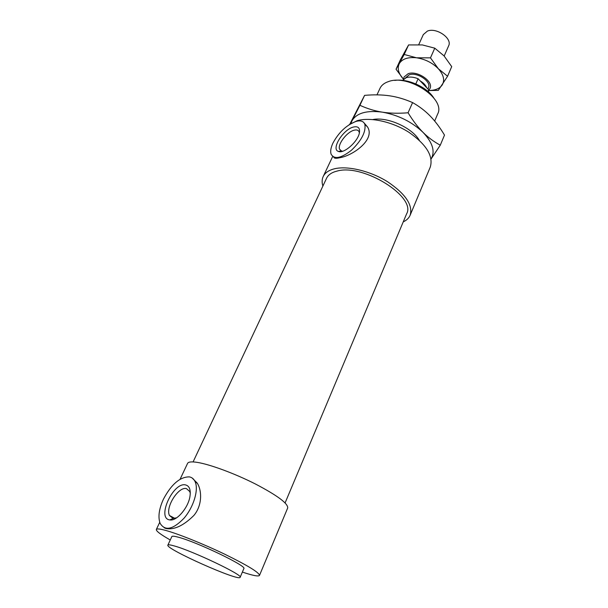 <?xml version="1.0" encoding="UTF-8"?>
<svg xmlns="http://www.w3.org/2000/svg" width="608" height="608" viewBox="0 0 608 608"><rect width="100%" height="100%" fill="white"/><g stroke="black" fill="none" stroke-linecap="round" stroke-linejoin="round"><path stroke-width="0.91" d="M376.968 94.863L379.992 88.35C381.482 85.211 384.34 82.946 388.55 81.556C408.508 73.887 446.021 99.089 437.654 114.023L434.674 121.03M433.648 97.736C426.74 86.921 407.436 78.326 394.782 80.431M185.6 484.933C189.415 485.944 190.874 489.721 189.985 496.265C188.396 507.619 176.73 521.33 169.868 519.924C156.241 518.723 173.227 481.612 185.6 484.933M176.632 517.811L173.067 518.419L169.427 515.47C165.27 507.118 178.524 486.301 186.436 488.604L189.772 491.538L190.281 493.377M353.461 127.034C358.218 126 360.187 127.984 359.374 133C357.793 141.778 343.786 154.022 338.428 151.43C330.767 149.31 343.125 129.398 353.461 127.034M342.707 151.232L341.316 151.004L339.56 149.203C337.425 144.339 347.016 131.845 354.114 130.211C356.744 129.55 358.416 130.135 359.138 131.974L359.351 133.084M332.948 143.078C330.82 147.638 330.197 151.339 331.102 154.158C334.309 159.676 341.134 158.331 351.576 150.138C361.6 140.418 366.031 131.837 364.868 124.397C363.614 121.182 360.688 120.179 356.113 121.395C346.56 124.997 338.838 132.225 332.948 143.078M364.238 123.097L367.498 126.912C375.668 139.642 352.496 155.808 339.796 157.723C336.11 158.635 334.066 158.422 333.678 157.069M163.461 499.122C158.984 508.934 157.867 516.998 160.117 523.321C165.026 531.316 173.022 529.583 184.087 518.145C193.61 507.042 198.71 490.063 195.252 481.992C194.028 479.096 192.067 477.394 189.369 476.885C180.044 476.809 171.41 484.226 163.461 499.122M192.136 477.987L197.258 483.147C202.099 490.793 202.236 505.598 193.853 515.478C183.57 525.639 174.291 529.986 166.014 528.542L164.206 527.782M174.291 545.946C192.713 550.947 243.656 575.29 240.145 577.296C239.491 581.902 164.89 548.69 167.876 545.118C168.188 544.532 170.324 544.806 174.291 545.946M167.876 545.118L171.851 536.56C172.186 535.914 174.344 536.127 178.319 537.206C196.802 541.91 247.479 566.306 243.846 568.617L240.145 577.296M170.263 539.98C160.664 534.538 156.02 531.042 156.332 529.477C156.796 528.572 159.744 528.846 165.194 530.29C177.597 533.604 202.981 543.765 224.603 554.146C247.578 565.41 259.206 572.493 259.494 575.411C258.544 576.688 252.837 575.578 242.372 572.075M180.067 479.279L187.576 463.387C188.336 461.86 191.49 461.51 197.038 462.346C209.669 464.269 234.566 473.434 255.322 483.945C277.324 495.467 288.116 503.47 287.698 507.969L259.494 575.411M193.086 461.92L326.564 178.258C328.252 174.747 331.793 172.345 337.189 171.053C363.234 163.446 416.678 197.03 406.592 213.887L285.106 502.884M322.878 186.101C321.792 182.537 321.898 179.352 323.19 176.54C325.006 172.756 328.822 170.164 334.628 168.75C347.829 165.604 370.386 171.015 387.547 181.731C405.559 193.914 413.083 205.086 410.134 215.247C408.91 218.09 406.608 220.301 403.233 221.874M349.053 124.792L357.154 120.688C370.378 116.85 392.517 121.729 409.123 132.43C426.512 144.651 433.557 156.21 430.259 167.116L410.134 215.247M415.811 83.919L418.114 78.744L420.189 80.91C423.457 82.84 425.608 85.097 426.656 87.666L428.701 89.802L427.979 91.451M420.189 80.91L426.656 87.666M402.572 80.362L406.372 77.604C409.784 76.623 413.698 77.003 418.114 78.744M428.701 89.802L428.488 91.899M405.513 77.923L409.199 74.814C417.248 71.752 431.809 81.708 428.427 87.864L427.933 88.996M403.606 79.116L404.069 76.98L408.135 73.705C417.27 70.209 433.846 81.533 429.993 88.525L428.724 90.296M418.76 44.612L423.305 34.595L427.416 31.084C436.544 27.208 452.61 38.502 448.62 45.866L444.182 56.027M350.459 123.72L351.994 120.787L350.991 123.363M351.994 120.787L359.913 105.298C367.285 108.68 374.741 110.96 382.288 112.146C366.685 110.147 356.592 113.035 351.994 120.787M382.288 112.146C389.819 113.339 398.415 113.552 408.067 112.784C412.992 120.802 417.985 127.338 423.046 132.384C411.912 121.813 398.324 115.064 382.288 112.146M431.042 159.007C435.396 151.552 432.729 142.682 423.046 132.384C428.108 137.446 433.854 141.71 440.283 145.183L431.049 159.03M440.283 145.183L444.501 135.09C439.88 127.414 435.085 121.03 430.114 115.946C425.152 110.854 419.307 106.4 412.581 102.585C404.844 99.188 397.229 96.938 389.743 95.836C382.25 94.719 373.867 94.559 364.595 95.365L349.805 124.184M408.067 112.784L412.581 102.585M359.913 105.298L364.595 95.365M372.757 119.556C387.197 116.523 411.897 127.528 419.307 140.281M399.327 63.559C397.039 68.347 398.422 73.568 403.476 79.23L396.044 69.221L404.206 54.469L416.518 57.79C407.991 56.932 402.268 58.847 399.327 63.559M428.716 90.47C435.085 90.493 439.576 88.677 442.176 85.029C444.965 80.279 443.696 74.86 438.368 68.772C432.493 62.806 425.212 59.151 416.518 57.79L430.472 57.859L438.368 68.772L447.579 76.251L438.3 90.372L428.716 90.546M447.579 76.251L451.714 66.614L444.015 55.845L434.766 48.176L422.332 44.924L408.591 44.924L400.36 59.85L396.044 69.221M404.206 54.469L408.591 44.924M430.472 57.859L434.766 48.176M173.067 518.419L169.868 519.924M169.427 515.47L174.792 518.366M341.316 151.004L338.428 151.43M339.56 149.203L341.628 151.103M364.868 124.397L367.498 126.912M195.252 481.992L197.258 483.147M156.332 529.477L159.737 522.287M323.19 176.54L332.682 156.461"/></g></svg>
